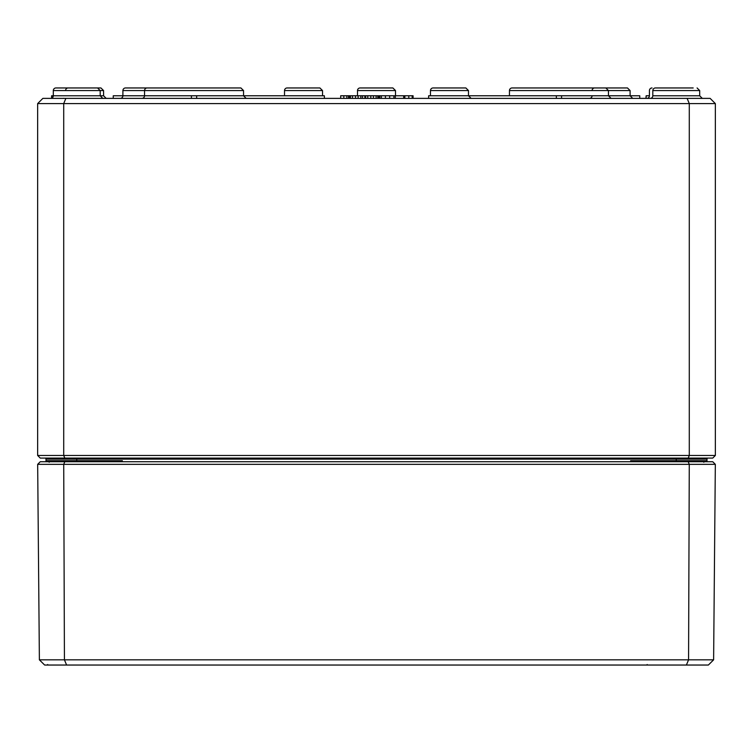 <?xml version="1.0" encoding="UTF-8"?>
<svg xmlns="http://www.w3.org/2000/svg" width="753" height="753" viewBox="0 0 753 753"><rect width="100%" height="100%" fill="white"/><g stroke="black" fill="none" stroke-linecap="round" stroke-linejoin="round"><path stroke-width="1.13" d="M76.75 458.088L76.75 459.123L45.999 459.123A1.045 1.045 0 0 0 44.954 458.088A1.045 1.045 0 0 1 45.999 459.123L45.999 460.695A1.045 1.045 0 0 0 47.044 461.73A1.045 1.045 0 0 1 45.999 460.695L47.044 461.73L45.999 460.695L46.253 461.73M46.404 461.533L46.027 460.93M119.501 461.73L122.362 460.695L114.098 461.73M76.75 461.73L76.75 460.695L45.999 460.695L46.008 461.73M638.902 461.73L630.638 460.695L633.508 461.73M706.747 461.73L707.001 460.695L705.956 461.73L707.001 460.695L706.992 461.73M706.992 460.845L705.956 461.73L707.001 460.695L630.638 460.695L630.638 461.73M122.362 461.73L122.362 460.695L76.75 460.695L76.75 459.123L707.001 459.123L707.001 460.695A1.045 1.045 0 0 1 705.956 461.73A1.045 1.045 0 0 0 706.963 460.949A1.045 1.045 0 0 1 705.956 461.73M707.001 459.123A1.045 1.045 0 0 1 708.046 458.088M715.35 455.48L37.65 455.48L40.257 458.088L712.743 458.088L715.35 455.48L715.35 103.594L710.135 98.379L687.122 98.379L689.287 103.594L715.35 103.594M51.882 98.097L51.882 95.772L53.303 95.772L53.312 90.558L103.566 90.558L100.958 87.96L55.92 87.96A2.607 2.607 0 0 0 53.312 90.558A2.607 2.607 0 0 1 55.92 87.96M693.193 87.96L655.43 87.96A2.607 2.607 0 0 0 652.823 90.558L652.804 95.782A2.607 2.607 0 0 1 650.197 98.379M687.122 98.379L42.865 98.379L37.65 103.594L689.287 103.594L689.287 455.48L688.204 458.088M65.878 98.379L63.713 103.594L63.713 455.48L64.796 458.088M37.65 455.48L37.65 103.594M125.516 87.96L158.309 87.96L125.516 87.96A2.607 2.607 0 0 0 122.908 90.558L122.89 95.782A2.607 2.607 0 0 1 120.282 98.379A2.607 2.607 0 0 0 122.89 95.782A2.607 2.607 0 0 1 120.282 98.379M122.908 90.558L144.548 90.558L144.529 95.782A2.607 2.607 0 0 1 141.922 98.379M592.074 95.782A2.607 2.607 0 0 1 589.467 98.379A2.607 2.607 0 0 0 592.074 95.782A2.607 2.607 0 0 1 589.467 98.379M592.084 90.558A2.607 2.607 0 0 1 594.691 87.96L627.484 87.96L594.691 87.96M649.434 90.558A2.607 2.607 0 0 1 652.042 87.96A2.607 2.607 0 0 0 649.434 90.558L649.415 95.782A2.607 2.607 0 0 1 646.808 98.379M357.496 90.558L395.504 90.558L392.897 87.96L360.103 87.96A2.607 2.607 0 0 0 357.496 90.558A2.607 2.607 0 0 1 360.103 87.96L392.897 87.96L360.103 87.96A2.607 2.607 0 0 0 357.496 90.558L357.477 95.772M65.567 90.558A2.607 2.607 0 0 1 68.175 87.96M63.713 98.267A2.607 2.607 0 0 1 62.941 98.379M287.119 87.96L319.912 87.96L287.119 87.96A2.607 2.607 0 0 0 284.521 90.558L284.502 95.772M428.626 98.267A2.607 2.607 0 0 1 427.855 98.379M430.481 90.558L468.479 90.558L465.881 87.96L433.088 87.96A2.607 2.607 0 0 0 430.481 90.558L430.462 95.772M395.523 95.772L395.504 90.558L392.897 87.96L360.103 87.96M177.106 87.96L147.155 87.96A2.607 2.607 0 0 0 144.548 90.558L243.539 90.558L240.932 87.96L210.972 87.96M51.656 98.201L51.609 95.772L51.609 98.219A2.607 2.607 0 0 1 50.696 98.379A2.607 2.607 0 0 0 53.303 95.782L100.196 95.782L102.803 98.379M549.831 87.96L512.068 87.96A2.607 2.607 0 0 0 509.461 90.558L608.452 90.558L605.845 87.96L512.068 87.96A2.607 2.607 0 0 0 509.461 90.558L509.442 95.772M246.165 98.379L243.558 95.782L243.539 90.558L240.932 87.96L147.155 87.96M605.845 87.96L568.082 87.96M412.192 98.379L412.192 95.772L413.086 95.772L413.086 98.379M385.423 98.379L385.423 95.772L412.192 95.772M393.894 98.379L393.894 95.772M403.693 98.379L403.693 95.772M395.287 98.379L395.287 95.772M362.362 95.772L365.374 95.772M639.758 98.379L639.758 95.772L428.626 95.772L428.626 98.379M113.242 98.379L113.242 95.772L324.374 95.772L324.374 98.379M340.695 98.379L340.695 95.772L362.504 95.772L362.504 98.379M346.822 98.379L346.822 95.772M348.498 98.379L348.498 95.772M556.354 98.379L556.354 95.772M561.569 98.379L561.569 95.772M191.431 98.379L191.431 95.772M196.646 98.379L196.646 95.772M364.857 98.379L364.857 95.772L377.799 95.772L377.799 98.379M365.694 98.379L365.694 95.772M370.815 98.379L370.815 95.772M376.124 98.379L376.124 95.772M349.571 98.379L349.571 95.772M350.409 98.379L350.409 95.772M355.52 98.379L355.52 95.772M360.838 98.379L360.838 95.772M412.475 98.379L412.475 95.772M404.305 98.379L404.305 95.772M404.85 98.379L404.85 95.772M379.86 98.379L379.86 95.772L385.856 95.772M378.712 98.379L378.712 95.772L380.152 95.772M645.914 98.379L646.178 95.772M646.14 98.379L646.14 95.772L649.415 95.772M37.669 464.337L715.331 464.337L712.743 461.73L40.257 461.73L37.669 464.337L39.382 659.835L44.634 665.04L708.366 665.04L713.618 659.835L39.382 659.835M686.388 665.04L688.571 659.835L689.277 464.337L688.204 461.73M66.612 665.04L64.429 659.835L63.723 464.337L64.796 461.73M715.331 464.337L713.618 659.835M676.25 461.73L676.25 458.088M611.078 98.379L608.471 95.782L608.452 90.558L630.092 90.558L630.11 95.782L632.718 98.379M100.958 87.96L103.566 90.558L103.585 95.782L100.196 95.782L100.177 90.558L97.57 87.96M378.712 95.782L377.799 95.782M284.521 90.558L322.519 90.558L322.538 95.772M652.823 90.558L699.688 90.558L697.08 87.96L699.688 90.558L699.697 95.782L652.804 95.782M389.659 98.379L389.659 95.772M343.81 98.379L343.81 95.772M367.775 98.379L367.775 95.772M373.413 98.379L373.413 95.772M352.489 98.379L352.489 95.772M358.117 98.379L358.117 95.772M408.804 98.379L408.804 95.772M381.366 98.379L381.366 95.772M46.008 460.845L46.564 461.627M50.169 460.704L49.124 461.73L50.169 460.704M649.67 460.704L648.634 461.73L649.67 460.704M630.092 90.558L627.484 87.96M103.585 95.782L106.192 98.379M395.504 90.558L392.897 87.96L395.504 90.558M324.374 98.267L325.145 98.379M322.519 90.558L319.912 87.96M468.479 90.558L468.498 95.772L471.105 98.379M699.697 95.782L702.304 98.379M49.199 462.257L48.681 461.73L49.199 462.257M47.703 664.523L47.185 665.04M703.801 462.257L704.319 461.73M647.204 664.523L646.686 665.04"/></g></svg>
